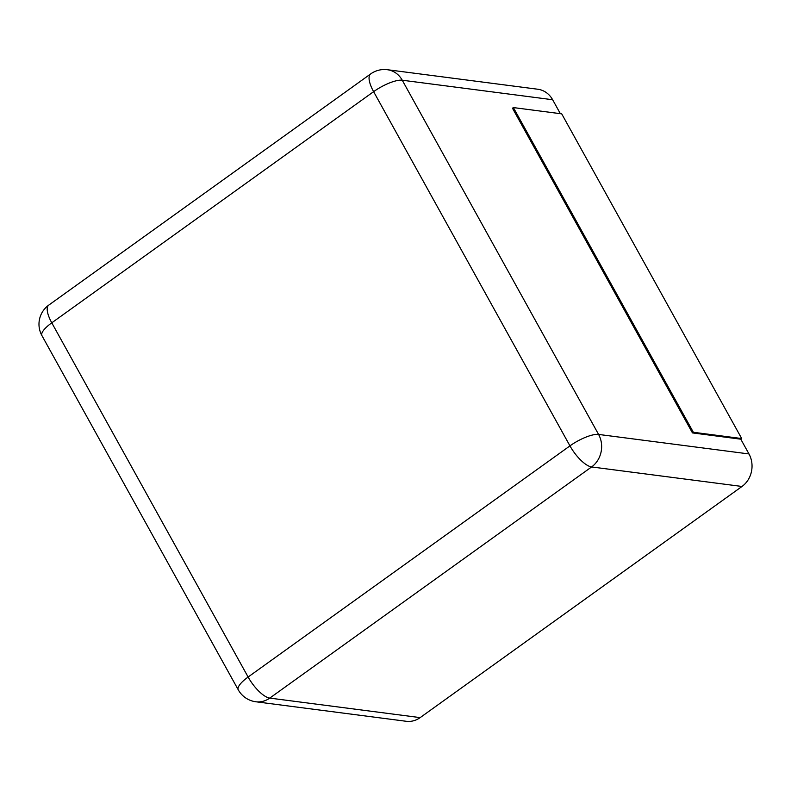 <?xml version="1.0" encoding="UTF-8"?>
<svg xmlns="http://www.w3.org/2000/svg" width="791" height="791" viewBox="0 0 791 791"><rect width="100%" height="100%" fill="white"/><g stroke="black" fill="none" stroke-linecap="round" stroke-linejoin="round"><path stroke-width="1.19" d="M255.829 701.765L406.218 721.283A23.542 20.902 -82.6 0 0 420.159 717.615L741.998 486.465L591.609 466.947A23.542 20.902 -82.6 0 0 598.579 434.427L402.243 80.217A23.542 20.902 -82.6 0 0 387.392 69.717A23.542 23.542 0 0 0 370.633 73.949L48.785 305.099A23.542 23.542 0 0 0 41.933 335.631L238.269 689.831A23.542 23.542 0 0 0 255.829 701.765A23.542 20.902 -82.6 0 0 269.761 698.097L591.609 466.947A23.542 8.335 54.3 0 1 569.955 445.877L373.619 91.667L51.771 322.827A23.542 6.921 151 0 0 41.933 335.631M740.791 439.183L741.691 438.54L561.709 113.855L513.369 107.576L512.479 108.219L692.451 432.904L740.791 439.183L748.978 453.945A23.542 20.902 97.4 0 1 741.998 486.465M560.364 113.677L552.632 99.735A23.542 20.902 -82.6 0 0 537.781 89.235L387.392 69.717M692.451 432.904L693.341 432.272L513.369 107.576M741.691 438.54L693.341 432.272M48.785 305.099A23.542 8.335 -125.7 0 0 51.771 322.827L248.117 677.027A23.542 6.921 151 0 0 238.269 689.831M420.159 717.615L269.761 698.097A23.542 8.335 54.3 0 1 248.117 677.027L569.955 445.877A23.542 6.921 -29 0 1 598.579 434.427L748.978 453.945M552.632 99.735L402.243 80.217A23.542 6.921 -29 0 0 373.619 91.667A23.542 8.335 -125.7 0 1 370.633 73.949"/></g></svg>
